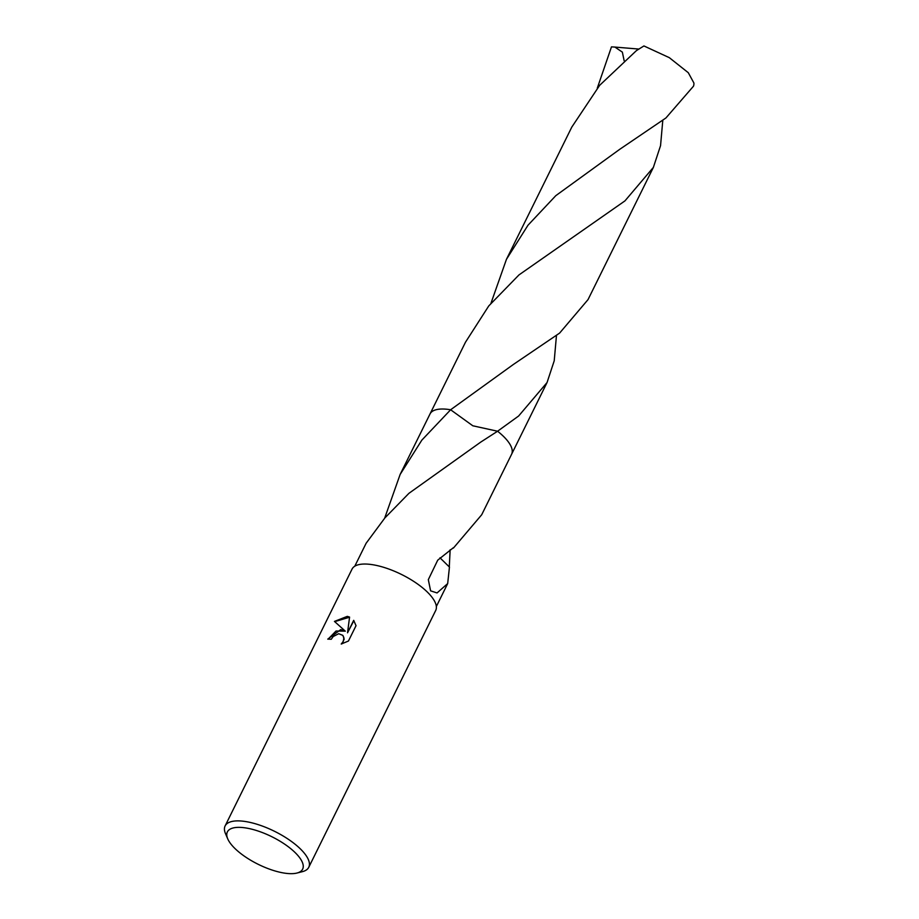 <?xml version="1.0" encoding="UTF-8"?>
<svg xmlns="http://www.w3.org/2000/svg" width="919" height="919" viewBox="0 0 919 919"><rect width="100%" height="100%" fill="white"/><g stroke="black" fill="none" stroke-linecap="round" stroke-linejoin="round"><path stroke-width="1.38" d="M340.742 629.607L345.314 631.169L334.447 621.416L347.279 616.362L349.576 617.074L347.531 632.8L353.689 620.359L356.032 625.678L348.45 641.025L341.225 644.035L343.281 641.439L343.89 637.683L342.833 635.374L338.697 633.719L333.206 636.511L331.231 639.279A46.662 17.105 -153.7 0 0 327.761 639.13L340.742 629.607M227.728 838.852L225.5 833.659A46.662 17.105 26.3 0 1 225.109 825.951A46.662 17.105 26.3 0 1 245.855 821.586A46.662 17.105 26.3 0 1 291.472 841.471A46.662 17.105 26.3 0 1 308.761 867.295A46.662 17.105 26.3 0 1 302.397 871.66L296.929 873.05A41.987 15.393 26.3 0 1 283.982 873.039A41.987 15.393 26.3 0 1 227.728 838.852A41.987 15.393 26.3 0 1 246.039 827.985A41.987 15.393 26.3 0 1 292.931 850.534A41.987 15.393 26.3 0 1 296.929 873.05M225.109 825.951L352.046 569.102A46.662 17.105 26.3 0 1 372.792 564.737A46.662 17.105 26.3 0 1 418.421 584.61A46.662 17.105 26.3 0 1 435.709 610.446L308.761 867.295M429.92 414.159A45.49 16.668 26.3 0 1 430.023 413.952A45.49 16.668 26.3 0 1 450.253 409.702A45.49 16.668 26.3 0 1 450.632 409.771L472.814 425.784L497.581 431.229A45.49 16.668 26.3 0 1 511.515 454.411M429.954 414.101A45.49 16.668 26.3 0 1 450.253 409.702A45.49 16.668 26.3 0 1 450.632 409.759L513.388 364.452L559.614 333.092L588.022 299.617L653.375 167.396L624.943 200.893L518.971 274.919L488.77 305.924L465.485 342.201L430.023 413.952A45.49 16.668 26.3 0 1 450.632 409.759L421.844 440.132L400.144 474.434L384.762 517.891M556.454 335.596L554.226 360.776L547.058 382.522L518.626 416.008L497.581 431.229A45.49 16.668 26.3 0 1 511.596 454.262A45.49 16.668 26.3 0 1 511.492 454.48M450.149 549.746L449.288 566.943M439.971 557.799L449.448 567.069L447.679 583.576L437.053 592.939L430.597 590.837L428.323 579.648L437.72 560.176L453.228 547.816A45.49 16.668 26.3 0 1 453.423 548.057L481.705 514.743L511.596 454.262A45.49 16.668 26.3 0 0 506.806 439.937A45.49 16.668 26.3 0 0 497.593 431.229L480.844 442.028L408.921 493.331L385.521 517.282A45.49 16.668 -153.7 0 0 385.348 517.305L366.118 543.267L354.78 566.207M328.106 639.13L336.021 631.02L345.314 631.169M342.936 635.5L344.177 639.176L341.902 643.863M353.884 620.624L347.531 632.8M349.553 617.223L334.711 621.635M597.304 88.098L611.48 46.869L614.926 47.076L622.358 52.13L624.162 60.792M662.783 120.458L660.554 145.627L653.375 167.396M665.93 117.965L693.477 86.202A45.49 16.668 26.3 0 0 693.891 82.997L688.297 72.716L669.319 57.667L643.932 45.95L636.43 50.614L599.693 85.283L571.802 127.086L506.461 259.307L528 225.212L555.811 195.655L619.716 149.326L665.93 117.965M490.976 303.224L506.461 259.307M614.926 47.076L638.889 49.063M447.679 583.576L436.341 606.517M430.023 413.952L400.144 474.434M547.058 382.522L511.596 454.262"/></g></svg>
